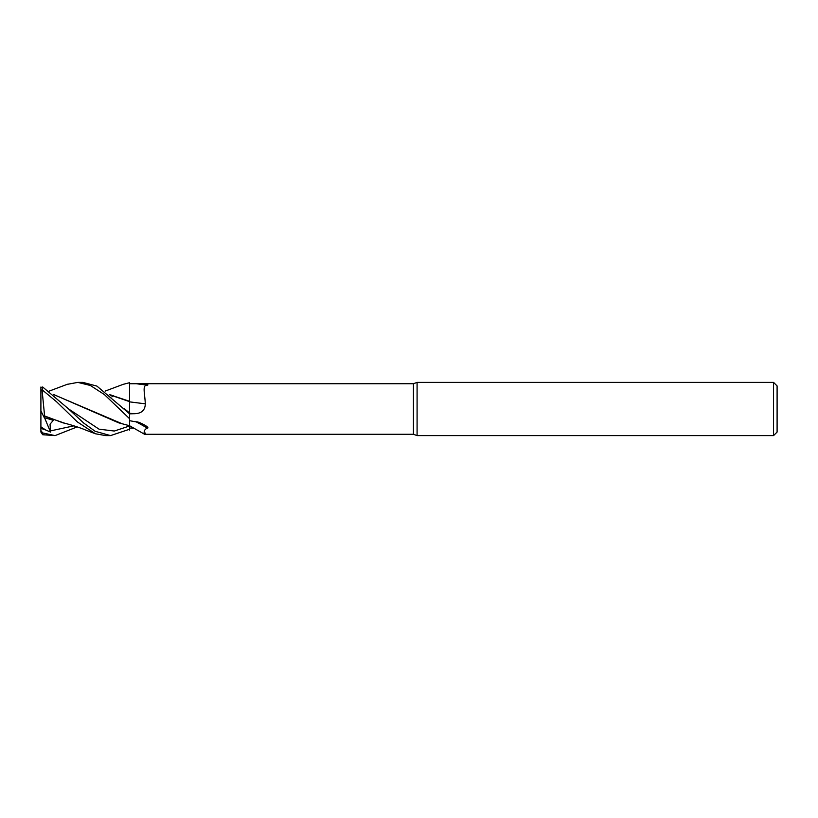 <?xml version="1.0" encoding="UTF-8"?>
<svg xmlns="http://www.w3.org/2000/svg" width="818" height="818" viewBox="0 0 818 818"><rect width="100%" height="100%" fill="white"/><g stroke="black" fill="none" stroke-linecap="round" stroke-linejoin="round"><path stroke-width="1.23" d="M129.51 409L129.602 383.744L136.258 383.724C137.23 383.448 150.175 384.194 147.537 385.155C141.913 384.685 144.847 392.793 145.297 403.795C145.185 410.431 141.299 413.744 133.641 413.734L129.602 413.836L96.923 386.096L82.884 382.395L77.812 382.395L90.369 385.472L104.428 394.593L129.602 418.734L129.602 413.243A446.792 84.571 -164.9 0 0 133.641 413.734M53.681 394.521L118.63 422.814L129.571 425.738L129.602 418.816L129.602 430.053L129.581 425.963L129.602 429.245L110.542 435.605L95.144 431.291L83.773 423.111L68.497 408.867L42.679 386.986L40.9 387.558L40.9 389.532L42.178 391.127L42.679 386.986M129.602 414.041L129.602 401.669M109.305 394.562L129.561 401.301L129.602 382.712L129.602 401.321M417.088 435.605L413.438 434.276L413.438 383.724L417.088 382.395L773.552 382.395L777.1 385.943L777.1 432.057L773.552 435.605L417.088 435.605L417.088 382.395M773.552 435.605L773.552 382.395M413.438 434.276L144.582 434.276L129.571 425.738M133.999 383.724L413.438 383.724L133.999 383.724M129.602 420.697L136.258 421.904C137.23 420.963 150.175 427.17 147.537 428.192C141.913 429.675 144.847 437.456 145.297 433.029M129.602 401.566L129.602 401.863A450.278 85.225 -164.9 0 0 145.297 403.795M136.258 383.724A458.53 86.79 -164.9 0 0 147.537 385.155M129.602 393.315L129.602 383.744M133.947 428.141L133.641 428.131A446.792 409.031 -39.6 0 0 129.602 425.81L129.602 429.245M133.641 428.131L129.602 428.08L129.602 429.205L129.602 428.08M136.258 421.904A458.53 419.777 -39.6 0 1 147.537 428.192M129.602 413.018L129.602 414L129.602 413.018L124.489 408.836L129.581 413.008M54.98 435.605L42.679 434.726L42.679 432.947L40.9 430.575L40.9 426.791L45.655 429.982L50.552 432.078L50.051 424.153L53.323 420.36L44.254 417.589L44.601 416.198L65.051 423.346M77.209 426.894L55.072 435.605L42.679 432.947M110.307 435.605L105.911 435.605M42.679 390.247L56.616 401.812L77.291 421.873L95.43 433.765L105.696 435.605M109.438 394.685L129.561 401.648M123.129 384.358L129.602 382.712M72.004 426.802L73.518 425.708M40.9 430.575L40.9 432.088L42.679 434.726M111.238 395.063L110.542 395.697M50.307 430.933L73.937 425.841L50.307 430.933M111.841 396.904L113.62 395.646L111.841 396.904M95.45 433.775L85.256 429.9C82.966 428.785 71.411 424.706 62.874 422.814L44.601 415.953L42.178 391.127M68.538 408.908L99.06 429.174L114.326 431.035L129.581 425.963M53.855 394.665L121.34 423.427M67.035 384.388L77.802 382.395M40.9 387.026L40.9 389.767M40.9 426.791L40.9 389.532M44.254 417.589L40.9 410.922M50.552 432.078L44.53 417.681M40.9 428.346L45.655 429.982M123.457 384.235L105.113 391.116M49.203 391.106L67.495 384.225"/></g></svg>
